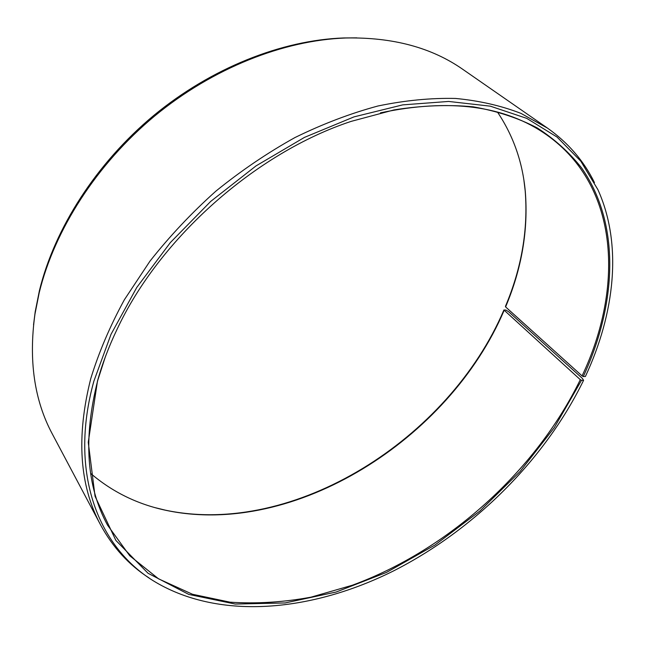 <?xml version="1.0" encoding="UTF-8"?>
<svg xmlns="http://www.w3.org/2000/svg" width="645" height="645" viewBox="0 0 645 645"><rect width="100%" height="100%" fill="white"/><g stroke="black" fill="none" stroke-linecap="round" stroke-linejoin="round"><path stroke-width="0.97" d="M580.307 379.671L581.508 380.324L583.588 380.316L582.346 378.373L508.679 311.777L505.938 310.068L503.914 309.979L580.307 379.671C535.753 471.205 448.178 550.048 352.275 585.257L311.035 597.157C283.437 602.277 256.444 603.946 230.072 602.18L192.508 594.271L158.597 578.863L129.75 555.78L107.497 525.086C86.349 486.201 83.108 437.931 97.774 380.276L105.191 357.282M380.494 112.843C449.847 98.242 505.301 105.627 546.839 134.99C619.74 186.574 623.634 288.146 582.08 375.906L583.29 376.551L585.386 376.503C614.83 313.373 622.675 244.415 597.907 189.662L580.806 161.185L557.038 137.054L526.755 118.366L490.361 106.175L448.63 101.442L402.698 104.877L354.049 116.866L304.488 137.377L256.025 165.902L210.681 201.434L170.385 242.536L136.764 287.468L111.021 334.303L93.88 381.139C68.185 473.817 99.064 548.951 155.743 582.266C221.187 620.74 312.696 611.218 393.369 571.002C474.204 529.996 544.84 459.804 583.588 380.316M497.537 112.166C513.428 135.966 522.684 162.443 525.304 191.589C528.368 230.007 521.805 268.449 505.599 306.923L582.08 375.906M523.958 180.632L525.183 190.799C528.263 229.306 521.684 267.828 505.446 306.375L505.599 306.923M33.54 324.878L35.185 311.849L39.401 290.677C54.567 228.515 96.25 163.249 153.784 115.455C211.471 67.838 281.921 40.127 343.656 37.958L356.79 37.861M149.124 578.001C128.903 564.931 112.73 547.25 100.612 524.957L52.301 433.948C34.314 400.4 28.533 360.434 34.967 314.05L39.208 292.733C54.494 230.12 96.516 164.33 154.526 116.132C212.697 68.12 283.711 40.184 345.873 37.99C392.692 37.096 431.699 47.569 462.876 69.394L547.524 128.137C568.229 142.811 583.87 160.96 594.456 182.583M100.612 524.957C79.416 485.564 76.134 436.778 90.768 378.583C98.79 352.42 109.989 326.144 124.364 299.756L149.979 261.144C169.683 236.175 191.654 212.842 215.873 191.154C241.093 170.707 267.449 152.841 294.942 137.562C322.71 123.953 350.364 113.431 377.906 106.006C405.036 100.386 430.949 97.871 455.652 98.451C479.404 100.725 501.189 105.707 520.999 113.399L547.524 128.137M581.508 380.324L554.329 427.579L520.039 471.551L479.848 511.066L434.956 545.025L386.597 572.373L336.134 592.037L285.09 602.954L235.264 604.059L188.767 594.408L148.052 573.276L115.866 540.405L95.049 496.255L88.26 442.285L97.468 381.131C102.208 363.99 108.763 346.679 117.116 329.208C159.565 238.231 255.839 152.744 351.203 121.365L394.103 109.892C422.015 105.49 448.38 104.474 473.204 106.828C496.86 110.996 518.177 118.011 537.164 127.879C554.668 139.159 569.495 152.542 581.653 168.014C621.03 224.605 616.676 304.271 583.29 376.551M503.914 309.979C449.041 438.947 293.983 537.374 165.475 510.187L155.526 507.76M504.059 310.519C449.283 439.245 294.459 537.527 166.249 510.397C137.619 504.35 112.424 492.022 90.663 473.43M525.304 191.589L525.183 190.799M35.185 311.849L34.967 314.05M343.656 37.958L345.873 37.99M166.249 510.397L165.475 510.187"/></g></svg>
